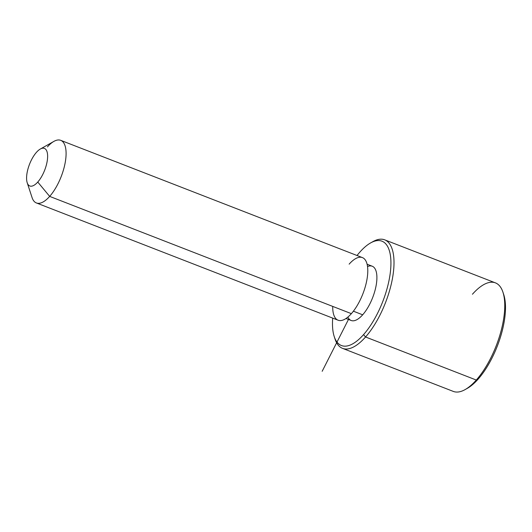 <?xml version="1.0" encoding="UTF-8"?>
<svg xmlns="http://www.w3.org/2000/svg" width="532" height="532" viewBox="0 0 532 532"><rect width="100%" height="100%" fill="white"/><g stroke="black" fill="none" stroke-linecap="round" stroke-linejoin="round"><path stroke-width="0.8" d="M367.1 264.224L372.254 266.226A29.107 11.744 111.2 0 1 375.978 286.309A29.107 11.744 111.2 0 1 362.671 314.804L353.381 311.193L362.671 314.804A29.107 11.744 111.2 0 1 351.167 320.483L346.013 318.482M36.395 202.951A33.583 13.553 -68.8 0 0 49.669 196.394L351.366 313.654A33.583 13.553 111.2 0 1 338.086 320.204L36.395 202.951M60.728 140.342L362.418 257.601A33.583 13.553 111.2 0 1 366.721 280.776A33.583 13.553 111.2 0 1 351.366 313.654L49.669 196.394A33.583 13.553 -68.8 0 0 65.024 163.517A33.583 13.553 -68.8 0 0 60.728 140.342A33.583 13.553 -68.8 0 0 47.448 146.892M40.312 149.033L53.905 141.386A33.583 13.553 111.2 0 1 65.968 156.794A33.583 13.553 111.2 0 1 49.669 196.394L37.765 182.044A20.15 8.133 -68.8 0 0 47.547 158.283A20.15 8.133 -68.8 0 0 40.312 149.033A20.15 8.133 -68.8 0 0 36.435 152.345A20.15 8.133 -68.8 0 0 27.205 182.749A20.15 8.133 -68.8 0 0 37.765 182.044L49.669 196.394A33.583 13.553 111.2 0 1 32.066 197.572L27.205 182.749M332.719 306.405A33.583 13.553 -68.8 0 0 351.366 313.654A33.583 13.553 -68.8 0 0 367.758 269.119A33.583 13.553 -68.8 0 0 349.145 264.151M36.435 152.345A20.15 8.133 111.2 0 1 47.607 155.324A20.15 8.133 111.2 0 1 37.765 182.044A20.15 8.133 111.2 0 1 26.6 179.065A20.15 8.133 111.2 0 1 36.435 152.345M370.624 242.925L372.885 241.648A58.214 23.494 111.2 0 1 393.786 268.354A58.214 23.494 111.2 0 1 365.544 336.995L363.562 334.608A55.973 22.59 -68.8 0 0 390.721 268.607A55.973 22.59 -68.8 0 0 370.624 242.925A55.973 22.59 -68.8 0 0 359.858 252.102A55.973 22.59 -68.8 0 0 357.032 255.506A55.973 22.59 111.2 0 1 359.858 252.102A55.973 22.59 111.2 0 1 390.88 260.381A55.973 22.59 111.2 0 1 363.562 334.608A55.973 22.59 111.2 0 1 332.7 318.116A55.973 22.59 -68.8 0 0 334.222 336.57A55.973 22.59 -68.8 0 0 363.562 334.608L365.544 336.995A58.214 23.494 111.2 0 1 335.034 339.044L334.222 336.57M347.895 317.065A29.107 11.744 -68.8 0 0 362.671 314.804A29.107 11.744 -68.8 0 0 376.703 281.508A29.107 11.744 -68.8 0 0 367.532 266.545M466.251 388.905A55.973 22.59 -68.8 0 0 478.128 379.136A55.973 22.59 -68.8 0 0 503.339 293.478M384.709 239.839L495.458 282.884A58.214 23.494 111.2 0 1 502.906 323.057A58.214 23.494 111.2 0 1 476.293 380.041A58.214 23.494 111.2 0 1 453.277 391.399L342.528 348.36A58.214 23.494 -68.8 0 0 365.544 336.995L476.293 380.041L365.544 336.995A58.214 23.494 -68.8 0 0 392.157 280.012A58.214 23.494 -68.8 0 0 384.709 239.839A58.214 23.494 -68.8 0 0 371.735 242.333M334.648 337.76A58.214 23.494 -68.8 0 0 342.528 348.36M502.953 292.194L503.764 294.668A55.973 22.59 111.2 0 1 478.128 379.136L476.293 380.041L478.128 379.136A55.973 22.59 111.2 0 1 467.362 388.32L465.101 389.59A58.214 23.494 -68.8 0 0 476.293 380.041A58.214 23.494 -68.8 0 0 502.953 292.194A58.214 23.494 -68.8 0 0 472.443 294.243M348.473 319.439L322.166 371.303"/></g></svg>

